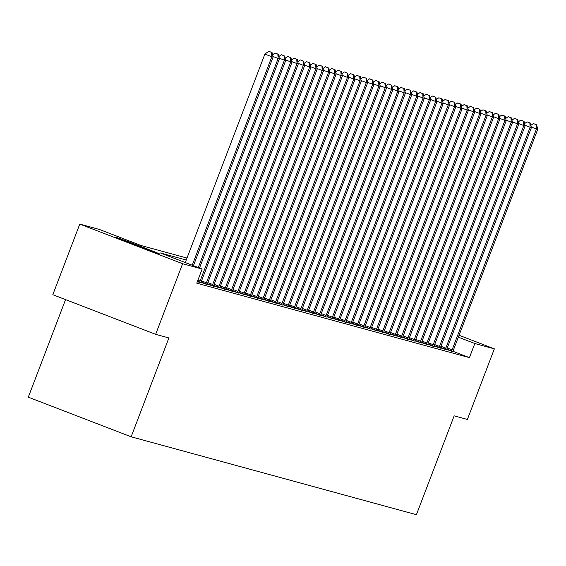 <?xml version="1.0" encoding="UTF-8"?>
<svg xmlns="http://www.w3.org/2000/svg" width="566" height="566" viewBox="0 0 566 566"><rect width="100%" height="100%" fill="white"/><g stroke="black" fill="none" stroke-linecap="round" stroke-linejoin="round"><path stroke-width="0.85" d="M159.562 254.084A23.588 0.403 -159.1 0 1 135.833 245.382A23.588 0.403 -159.1 0 1 115.846 237.317A23.588 0.403 -159.1 0 1 116.2 237.38A23.588 0.403 -159.1 0 1 139.922 246.083A23.588 0.403 -159.1 0 1 159.916 254.148A23.588 0.403 -159.1 0 1 159.562 254.084M65.557 299.612L28.3 397.169L131.142 436.796L416.406 514.699L454.158 415.847L467.382 419.463L494.351 348.854L474.817 343.52L458.34 337.173M131.142 436.796L168.887 337.944L155.657 334.329L52.815 294.702L79.778 224.094L99.312 229.428L141.005 245.495L186.992 258.054M186.242 260.027L160.461 252.988L202.154 269.055L196.763 283.177L469.426 357.641L452.984 351.309M197.322 281.698L200.909 282.738M201.008 282.413L207.206 284.457M207.305 284.132L213.509 286.177M213.608 285.851L219.806 287.903M219.905 287.57L226.11 289.622M226.209 289.29L232.407 291.341M232.506 291.009L238.71 293.061M238.81 292.735L245.007 294.78M245.106 294.454L251.304 296.499M251.41 296.174L257.608 298.225M257.707 297.893L263.905 299.945M264.011 299.612L270.208 301.664M270.307 301.338L276.505 303.383M276.604 303.058L282.809 305.102M282.908 304.777L289.106 306.829M289.205 306.496L295.41 308.548M295.509 308.215L301.706 310.267M301.805 309.935L308.01 311.986M308.109 311.661L314.307 313.705M314.406 313.38L320.611 315.432M320.71 315.099L326.907 317.151M327.007 316.819L333.204 318.87M333.31 318.538L339.508 320.589M339.607 320.264L345.805 322.309M345.911 321.983L352.109 324.028M352.208 323.702L358.405 325.754M358.504 325.422L364.709 327.473M364.808 327.141L371.006 329.193M371.105 328.86L377.31 330.912M377.409 330.586L383.607 332.631M383.706 332.306L389.91 334.357M390.009 334.025L396.207 336.077M396.306 335.744L402.511 337.796M402.61 337.463L408.808 339.515M408.907 339.19L415.104 341.234M415.211 340.909L421.408 342.954M421.507 342.628L427.705 344.68M427.811 344.347L434.009 346.399M434.108 346.067L440.306 348.118M440.405 347.786L446.609 349.838M446.708 349.512L452.906 351.557M155.657 334.329L182.62 263.721L79.778 224.094M459.068 335.263L494.351 348.854M469.426 357.641L474.817 343.52M202.154 269.055L182.62 263.721M192.228 265.228L271.836 56.742L273.102 57.088L193.438 265.695M185.273 262.553L264.888 54.067L271.836 56.742L271.531 52.369L272.041 52.511L268.758 51.301L271.531 52.369M268.758 51.301L264.888 54.067M273.102 57.088L272.041 52.511M198.291 267.569L278.139 58.461L279.399 58.807L199.501 268.036M277.835 54.088L275.055 53.02L277.835 54.088L278.139 58.461L272.954 56.466M275.055 53.02L272.571 54.796M279.399 58.807L278.338 54.23M199.501 282.441L199.656 282.094A3.021 0.516 111.1 0 0 200.102 281.047L284.436 60.18L285.696 60.527L201.362 281.394A3.021 0.516 111.1 0 0 200.994 282.455L200.88 282.823M284.132 55.808L281.352 54.739L284.132 55.808L284.436 60.18L279.257 58.185M281.352 54.739L278.868 56.522M285.696 60.527L284.641 55.949M205.798 284.16L205.96 283.814A3.021 0.516 111.1 0 0 206.399 282.767L290.74 61.906L291.999 62.246L207.658 283.113A3.021 0.516 111.1 0 0 207.29 284.174L207.184 284.542M290.436 57.534L287.655 56.459L290.436 57.534L290.74 61.906L285.554 59.904M287.655 56.459L285.172 58.241M291.999 62.246L290.938 57.668M212.094 285.887L212.257 285.533A3.021 0.516 111.1 0 0 212.696 284.486L297.037 63.625L298.296 63.965L213.962 284.832A3.021 0.516 111.1 0 0 213.594 285.894L213.481 286.262M296.733 59.253L293.952 58.178L296.733 59.253L297.037 63.625L291.858 61.623M293.952 58.178L291.469 59.961M298.296 63.965L297.242 59.388M218.398 287.606L218.561 287.252A3.021 0.516 111.1 0 0 219 286.212L303.341 65.345L304.6 65.691L220.259 286.552A3.021 0.516 111.1 0 0 219.891 287.62L219.785 287.981M303.036 60.972L300.256 59.904L303.036 60.972L303.341 65.345L298.155 63.35M300.256 59.904L297.773 61.68M304.6 65.691L303.539 61.107M224.695 289.325L224.858 288.971A3.021 0.516 111.1 0 0 225.296 287.931L309.637 67.064L310.897 67.411L226.556 288.271A3.021 0.516 111.1 0 0 226.195 289.339L226.082 289.7M309.333 62.692L306.553 61.623L309.333 62.692L309.637 67.064L304.458 65.069M306.553 61.623L304.069 63.399M310.897 67.411L309.835 62.833M230.999 291.044L231.161 290.698A3.021 0.516 111.1 0 0 231.6 289.65L315.941 68.783L317.201 69.13L232.859 289.997A3.021 0.516 111.1 0 0 232.492 291.058L232.385 291.426M315.637 64.411L312.856 63.342L315.637 64.411L315.941 68.783L310.755 66.788M312.856 63.342L310.366 65.118M317.201 69.13L316.139 64.552M237.295 292.764L237.458 292.417A3.021 0.516 111.1 0 0 237.897 291.37L322.238 70.502L323.497 70.849L239.156 291.716A3.021 0.516 111.1 0 0 238.795 292.778L238.682 293.146M321.934 66.137L319.153 65.062L321.934 66.137L322.238 70.502L317.052 68.507M319.153 65.062L316.67 66.845M323.497 70.849L322.436 66.272M243.599 294.49L243.762 294.136A3.021 0.516 111.1 0 0 244.201 293.089L328.542 72.229L329.801 72.568L245.46 293.436A3.021 0.516 111.1 0 0 245.092 294.497L244.979 294.865M328.238 67.856L325.457 66.781L328.238 67.856L328.542 72.229L323.356 70.226M325.457 66.781L322.967 68.564M329.801 72.568L328.74 67.991M249.896 296.209L250.059 295.855A3.021 0.516 111.1 0 0 250.497 294.808L334.839 73.948L336.098 74.288L251.757 295.155A3.021 0.516 111.1 0 0 251.396 296.223L251.283 296.584M334.534 69.576L331.754 68.507L334.534 69.576L334.839 73.948L329.653 71.953M331.754 68.507L329.27 70.283M336.098 74.288L335.037 69.71M256.2 297.928L256.363 297.575A3.021 0.516 111.1 0 0 256.801 296.534L341.142 75.667L342.402 76.014L258.061 296.874A3.021 0.516 111.1 0 0 257.693 297.942L257.58 298.303M340.838 71.295L338.058 70.226L340.838 71.295L341.142 75.667L335.956 73.672M338.058 70.226L335.567 72.002M342.402 76.014L341.34 71.436M262.497 299.647L262.659 299.294A3.021 0.516 111.1 0 0 263.098 298.254L347.439 77.386L348.698 77.733L264.357 298.593A3.021 0.516 111.1 0 0 263.997 299.662L263.883 300.022M347.135 73.014L344.354 71.946L347.135 73.014L347.439 77.386L342.253 75.391M344.354 71.946L341.871 73.722M348.698 77.733L347.637 73.156M268.8 301.367L268.963 301.02A3.021 0.516 111.1 0 0 269.402 299.973L353.736 79.106L355.002 79.452L270.661 300.32A3.021 0.516 111.1 0 0 270.293 301.381L270.18 301.749M353.432 74.74L350.658 73.665L353.432 74.74L353.736 79.106L348.557 77.11M350.658 73.665L348.168 75.448M355.002 79.452L353.941 74.875M275.097 303.086L275.26 302.739A3.021 0.516 111.1 0 0 275.699 301.692L360.04 80.832L361.299 81.171L276.958 302.039A3.021 0.516 111.1 0 0 276.59 303.1L276.484 303.468M359.735 76.46L356.955 75.384L359.735 76.46L360.04 80.832L354.854 78.83M356.955 75.384L354.472 77.167M361.299 81.171L360.238 76.594M281.401 304.812L281.564 304.458A3.021 0.516 111.1 0 0 282.002 303.411L366.336 82.551L367.603 82.891L283.262 303.758A3.021 0.516 111.1 0 0 282.894 304.819L282.781 305.187M366.032 78.179L363.259 77.103L366.032 78.179L366.336 82.551L361.158 80.549M363.259 77.103L360.768 78.886M367.603 82.891L366.542 78.313M287.698 306.531L287.861 306.178A3.021 0.516 111.1 0 0 288.299 305.138L372.64 84.27L373.9 84.617L289.559 305.477A3.021 0.516 111.1 0 0 289.191 306.546L289.085 306.906M372.336 79.898L369.556 78.83L372.336 79.898L372.64 84.27L367.454 82.275M369.556 78.83L367.072 80.605M373.9 84.617L372.838 80.039M293.995 308.251L294.157 307.897A3.021 0.516 111.1 0 0 294.596 306.857L378.937 85.99L380.196 86.336L295.862 307.197A3.021 0.516 111.1 0 0 295.494 308.265L295.381 308.626M378.633 81.617L375.852 80.549L378.633 81.617L378.937 85.99L373.758 83.994M375.852 80.549L373.369 82.325M380.196 86.336L379.142 81.759M300.298 309.97L300.461 309.623A3.021 0.516 111.1 0 0 300.9 308.576L385.241 87.709L386.5 88.055L302.159 308.923A3.021 0.516 111.1 0 0 301.791 309.984L301.685 310.352M384.937 83.336L382.156 82.268L384.937 83.336L385.241 87.709L380.055 85.714M382.156 82.268L379.673 84.044M386.5 88.055L385.439 83.478M306.595 311.689L306.758 311.342A3.021 0.516 111.1 0 0 307.197 310.295L391.538 89.435L392.797 89.775L308.463 310.642A3.021 0.516 111.1 0 0 308.095 311.703L307.982 312.071M391.233 85.063L388.453 83.987L391.233 85.063L391.538 89.435L386.359 87.433M388.453 83.987L385.97 85.77M392.797 89.775L391.736 85.197M312.899 313.415L313.062 313.062A3.021 0.516 111.1 0 0 313.5 312.015L397.841 91.154L399.101 91.494L314.76 312.361A3.021 0.516 111.1 0 0 314.392 313.423L314.286 313.79M397.537 86.782L394.757 85.707L397.537 86.782L397.841 91.154L392.655 89.152M394.757 85.707L392.266 87.489M399.101 91.494L398.04 86.916M319.196 315.135L319.358 314.781A3.021 0.516 111.1 0 0 319.797 313.741L404.138 92.874L405.398 93.22L321.056 314.08A3.021 0.516 111.1 0 0 320.696 315.149L320.582 315.51M403.834 88.501L401.053 87.433L403.834 88.501L404.138 92.874L398.952 90.878M401.053 87.433L398.57 89.209M405.398 93.22L404.336 88.636M325.5 316.854L325.662 316.5A3.021 0.516 111.1 0 0 326.101 315.46L410.442 94.593L411.701 94.939L327.36 315.8A3.021 0.516 111.1 0 0 326.992 316.868L326.879 317.229M410.138 90.22L407.357 89.152L410.138 90.22L410.442 94.593L405.256 92.598M407.357 89.152L404.867 90.928M411.701 94.939L410.64 90.362M331.796 318.573L331.959 318.219A3.021 0.516 111.1 0 0 332.398 317.179L416.739 96.312L417.998 96.659L333.657 317.526A3.021 0.516 111.1 0 0 333.296 318.587L333.183 318.955M416.435 91.94L413.654 90.871L416.435 91.94L416.739 96.312L411.553 94.317M413.654 90.871L411.171 92.647M417.998 96.659L416.937 92.081M338.1 320.292L338.263 319.946A3.021 0.516 111.1 0 0 338.701 318.899L423.043 98.031L424.302 98.378L339.961 319.245A3.021 0.516 111.1 0 0 339.593 320.306L339.48 320.674M422.738 93.666L419.958 92.591L422.738 93.666L423.043 98.031L417.857 96.036M419.958 92.591L417.467 94.373M424.302 98.378L423.241 93.8M344.397 322.012L344.56 321.665A3.021 0.516 111.1 0 0 344.998 320.618L429.339 99.758L430.599 100.097L346.258 320.964A3.021 0.516 111.1 0 0 345.897 322.026L345.784 322.394M429.035 95.385L426.255 94.31L429.035 95.385L429.339 99.758L424.153 97.755M426.255 94.31L423.771 96.093M430.599 100.097L429.537 95.52M350.701 323.738L350.863 323.384A3.021 0.516 111.1 0 0 351.302 322.337L435.643 101.477L436.902 101.816L352.561 322.684A3.021 0.516 111.1 0 0 352.194 323.745L352.08 324.113M435.332 97.104L432.558 96.036L435.332 97.104L435.643 101.477L430.457 99.474M432.558 96.036L430.068 97.812M436.902 101.816L435.841 97.239M356.997 325.457L357.16 325.103A3.021 0.516 111.1 0 0 357.599 324.063L441.94 103.196L443.199 103.543L358.858 324.403A3.021 0.516 111.1 0 0 358.49 325.471L358.384 325.832M441.636 98.824L438.855 97.755L441.636 98.824L441.94 103.196L436.754 101.201M438.855 97.755L436.372 99.531M443.199 103.543L442.138 98.965M363.301 327.176L363.464 326.823A3.021 0.516 111.1 0 0 363.903 325.783L448.237 104.915L449.503 105.262L365.162 326.122A3.021 0.516 111.1 0 0 364.794 327.19L364.681 327.551M447.932 100.543L445.159 99.474L447.932 100.543L448.237 104.915L443.058 102.92M445.159 99.474L442.669 101.25M449.503 105.262L448.442 100.684M369.598 328.896L369.761 328.549A3.021 0.516 111.1 0 0 370.199 327.502L454.54 106.634L455.8 106.981L371.459 327.848A3.021 0.516 111.1 0 0 371.091 328.91L370.985 329.278M454.236 102.262L451.456 101.194L454.236 102.262L454.54 106.634L449.354 104.639M451.456 101.194L448.972 102.97M455.8 106.981L454.739 102.404M375.895 330.615L376.057 330.268A3.021 0.516 111.1 0 0 376.503 329.221L460.837 108.361L462.097 108.7L377.763 329.568A3.021 0.516 111.1 0 0 377.395 330.629L377.281 330.997M460.533 103.988L457.752 102.913L460.533 103.988L460.837 108.361L455.658 106.358M457.752 102.913L455.269 104.696M462.097 108.7L461.042 104.123M382.199 332.341L382.361 331.987A3.021 0.516 111.1 0 0 382.8 330.94L467.141 110.08L468.4 110.42L384.059 331.287A3.021 0.516 111.1 0 0 383.691 332.348L383.585 332.716M466.837 105.708L464.056 104.632L466.837 105.708L467.141 110.08L461.955 108.078M464.056 104.632L461.573 106.415M468.4 110.42L467.339 105.842M388.495 334.06L388.658 333.707A3.021 0.516 111.1 0 0 389.097 332.666L473.438 111.799L474.697 112.146L390.363 333.006A3.021 0.516 111.1 0 0 389.995 334.074L389.882 334.435M473.134 107.427L470.353 106.358L473.134 107.427L473.438 111.799L468.259 109.804M470.353 106.358L467.87 108.134M474.697 112.146L473.636 107.561M394.799 335.78L394.962 335.426A3.021 0.516 111.1 0 0 395.401 334.386L479.742 113.518L481.001 113.865L396.66 334.725A3.021 0.516 111.1 0 0 396.292 335.794L396.186 336.154M479.437 109.146L476.657 108.078L479.437 109.146L479.742 113.518L474.556 111.523M476.657 108.078L474.167 109.854M481.001 113.865L479.94 109.288M401.096 337.499L401.259 337.152A3.021 0.516 111.1 0 0 401.697 336.105L486.038 115.238L487.298 115.584L402.957 336.452A3.021 0.516 111.1 0 0 402.596 337.513L402.483 337.881M485.734 110.865L482.954 109.797L485.734 110.865L486.038 115.238L480.859 113.242M482.954 109.797L480.47 111.573M487.298 115.584L486.236 111.007M407.4 339.218L407.562 338.871A3.021 0.516 111.1 0 0 408.001 337.824L492.342 116.957L493.602 117.304L409.26 338.171A3.021 0.516 111.1 0 0 408.893 339.232L408.779 339.6M492.038 112.592L489.257 111.516L492.038 112.592L492.342 116.957L487.156 114.962M489.257 111.516L486.767 113.299M493.602 117.304L492.54 112.726M413.696 340.937L413.859 340.591A3.021 0.516 111.1 0 0 414.298 339.543L498.639 118.683L499.898 119.023L415.557 339.89A3.021 0.516 111.1 0 0 415.196 340.951L415.083 341.319M498.335 114.311L495.554 113.235L498.335 114.311L498.639 118.683L493.453 116.681M495.554 113.235L493.071 115.018M499.898 119.023L498.837 114.445M420 342.663L420.163 342.31A3.021 0.516 111.1 0 0 420.602 341.263L504.943 120.402L506.202 120.742L421.861 341.609A3.021 0.516 111.1 0 0 421.493 342.678L421.38 343.038M504.639 116.03L501.858 114.962L504.639 116.03L504.943 120.402L499.757 118.4M501.858 114.962L499.368 116.737M506.202 120.742L505.141 116.164M426.297 344.383L426.46 344.029A3.021 0.516 111.1 0 0 426.898 342.989L511.24 122.122L512.499 122.468L428.158 343.329A3.021 0.516 111.1 0 0 427.797 344.397L427.684 344.758M510.935 117.749L508.155 116.681L510.935 117.749L511.24 122.122L506.054 120.126M508.155 116.681L505.671 118.457M512.499 122.468L511.438 117.891M432.601 346.102L432.764 345.748A3.021 0.516 111.1 0 0 433.202 344.708L517.543 123.841L518.803 124.187L434.462 345.048A3.021 0.516 111.1 0 0 434.094 346.116L433.981 346.477M517.232 119.468L514.459 118.4L517.232 119.468L517.543 123.841L512.357 121.846M514.459 118.4L511.968 120.176M518.803 124.187L517.741 119.61M438.898 347.821L439.06 347.474A3.021 0.516 111.1 0 0 439.499 346.427L523.84 125.56L525.099 125.907L440.758 346.774A3.021 0.516 111.1 0 0 440.39 347.835L440.284 348.203M523.536 121.188L520.755 120.119L523.536 121.188L523.84 125.56L518.654 123.565M520.755 120.119L518.272 121.895M525.099 125.907L524.038 121.329M445.201 349.54L445.364 349.194A3.021 0.516 111.1 0 0 445.803 348.147L530.137 127.286L531.403 127.626L447.062 348.493A3.021 0.516 111.1 0 0 446.694 349.555L446.581 349.922M529.833 122.914L527.059 121.839L529.833 122.914L530.137 127.286L524.958 125.284M527.059 121.839L524.569 123.621M531.403 127.626L530.342 123.048M451.498 351.267L451.661 350.913A3.021 0.516 111.1 0 0 452.1 349.866L536.441 129.006L537.7 129.345L453.359 350.213A3.021 0.516 111.1 0 0 452.991 351.274L452.885 351.642M536.136 124.633L533.356 123.558L536.136 124.633L536.441 129.006L531.255 127.003M533.356 123.558L530.873 125.341M537.7 129.345L536.639 124.768M199.656 282.094L197.492 281.26M200.102 281.047L197.895 280.198M205.96 283.814L201.156 281.96M206.399 282.767L201.546 280.899M212.257 285.533L207.453 283.679M212.696 284.486L207.849 282.618M218.561 287.252L213.75 285.398M219 286.212L214.146 284.337M224.858 288.971L220.054 287.125M225.296 287.931L220.45 286.063M231.161 290.698L226.35 288.844M231.6 289.65L226.747 287.783M237.458 292.417L232.654 290.563M237.897 291.37L233.05 289.502M243.762 294.136L238.951 292.282M244.201 293.089L239.347 291.221M250.059 295.855L245.255 294.002M250.497 294.808L245.644 292.94M256.363 297.575L251.552 295.728M256.801 296.534L251.948 294.66M262.659 299.294L257.855 297.447M263.098 298.254L258.245 296.386M268.963 301.02L264.152 299.166M269.402 299.973L264.548 298.105M275.26 302.739L270.456 300.886M275.699 301.692L270.845 299.824M281.564 304.458L276.753 302.605M282.002 303.411L277.149 301.544M287.861 306.178L283.057 304.324M288.299 305.138L283.446 303.263M294.157 307.897L289.353 306.05M294.596 306.857L289.75 304.989M300.461 309.623L295.65 307.77M300.9 308.576L296.046 306.708M306.758 311.342L301.954 309.489M307.197 310.295L302.35 308.428M313.062 313.062L308.251 311.208M313.5 312.015L308.647 310.147M319.358 314.781L314.555 312.927M319.797 313.741L314.951 311.866M325.662 316.5L320.851 314.654M326.101 315.46L321.247 313.585M331.959 318.219L327.155 316.373M332.398 317.179L327.551 315.312M338.263 319.946L333.452 318.092M338.701 318.899L333.848 317.031M344.56 321.665L339.756 319.811M344.998 320.618L340.145 318.75M350.863 323.384L346.052 321.53M351.302 322.337L346.449 320.469M357.16 325.103L352.356 323.25M357.599 324.063L352.745 322.188M363.464 326.823L358.653 324.976M363.903 325.783L359.049 323.915M369.761 328.549L364.957 326.695M370.199 327.502L365.346 325.634M376.057 330.268L371.254 328.414M376.503 329.221L371.65 327.353M382.361 331.987L377.55 330.134M382.8 330.94L377.947 329.072M388.658 333.707L383.854 331.853M389.097 332.666L384.25 330.792M394.962 335.426L390.151 333.579M395.401 334.386L390.547 332.511M401.259 337.152L396.455 335.298M401.697 336.105L396.851 334.237M407.562 338.871L402.751 337.018M408.001 337.824L403.148 335.956M413.859 340.591L409.055 338.737M414.298 339.543L409.451 337.676M420.163 342.31L415.352 340.456M420.602 341.263L415.748 339.395M426.46 344.029L421.656 342.175M426.898 342.989L422.045 341.114M432.764 345.748L427.953 343.902M433.202 344.708L428.349 342.84M439.06 347.474L434.256 345.621M439.499 346.427L434.646 344.56M445.364 349.194L440.553 347.34M445.803 348.147L440.949 346.279M451.661 350.913L446.857 349.059M452.1 349.866L447.246 347.998"/></g></svg>
